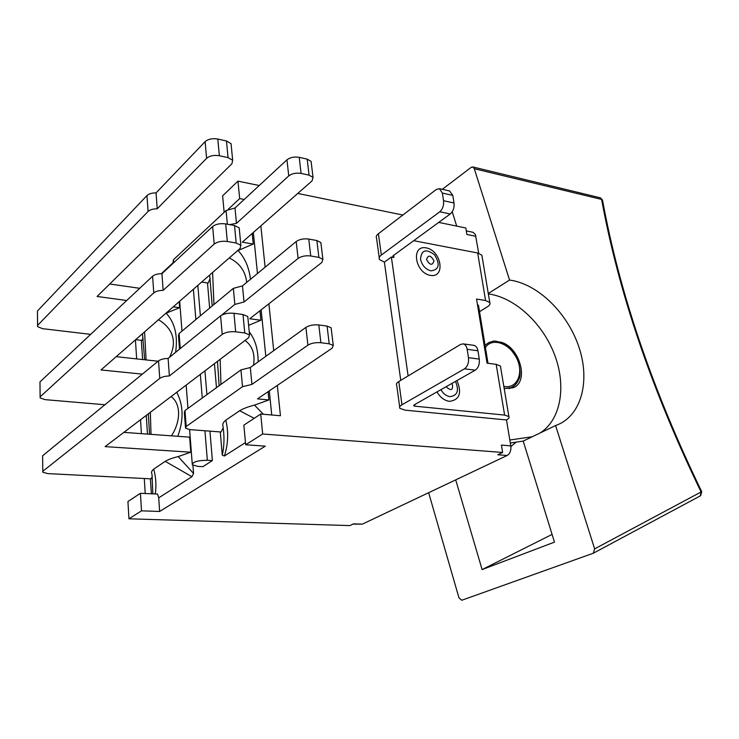 <?xml version="1.0" encoding="UTF-8"?>
<svg xmlns="http://www.w3.org/2000/svg" width="739" height="739" viewBox="0 0 739 739"><rect width="100%" height="100%" fill="white"/><g stroke="black" fill="none" stroke-linecap="round" stroke-linejoin="round"><path stroke-width="1.11" d="M378.405 233.727L436.306 189.47L439.419 188.676L442.356 193.055L443.566 200.712C443.973 205.424 442.716 209.1 439.807 211.77L381.342 255.047L378.405 233.727C376.391 235.325 375.781 236.877 376.576 238.374L379.227 257.699M413.72 240.692L477.671 252.987L485.578 300.533L489.781 302.528C490.53 303.858 489.745 305.272 487.426 306.759L479.537 311.655M482.114 256.71L481.865 255.186L477.671 252.987M500.626 367.301L500.423 366.054L496.183 364.345L487.047 363.163L476.544 299.036L485.578 300.533M496.183 364.345L504.617 415.078L508.875 416.556C509.568 417.572 508.774 418.708 506.483 419.946L405.138 410.173L399.873 408.353C399.106 407.254 399.799 406.062 401.97 404.769L398.774 381.536L460.628 344.411L463.224 343.875C465.256 344.383 466.568 346.185 467.15 349.298L468.48 357.685C468.932 362.784 467.593 366.507 464.471 368.835L401.97 404.769M504.617 415.078L414.93 406.182L414.699 404.566M464.471 368.835L475.26 370.174L414.191 404.852L413.664 405.739L414.93 406.182M507.176 455.473C509.448 454.171 510.704 451.686 510.945 448.01L510.797 445.876L501.421 445.109L502.631 452.462L262.668 433.996L260.719 414.025L243.861 425.137L245.681 444.767L265.273 446.153L159.633 511.462L158.719 497.837L157.509 494.04L140.428 493.301L127.939 501.522L128.956 518.796L349.898 525.595L353.501 523.868L362.341 524.145L507.176 455.473L497.8 454.771L502.631 452.462M353.002 524.108L362.341 524.145M488.008 363.292L478.475 305.17L477.523 305.013M506.483 419.946L510.797 445.876M466.3 230.91L473.062 232.295L475.408 234.596L478.706 253.237M456.942 380.585C462.106 393.009 459.612 399.938 449.46 401.351C444.388 400.584 440.232 397.443 436.98 391.919M430.394 275.398C414.828 272.793 410.736 244.711 426.237 247.879C441.488 250.604 445.802 278.132 430.394 275.398M475.26 370.174C478.401 367.856 479.74 364.17 479.278 359.099L477.93 350.757C477.339 347.663 476.027 345.861 473.985 345.353L473.681 345.316M408.104 375.939L391.374 257.024L393.905 257.477L392.668 256.849L393.13 255.731L450.263 213.977C453.192 211.345 454.448 207.677 454.042 203.003L452.804 195.382L449.534 190.958M391.374 257.024L384.391 262.123L379.486 259.565C378.691 258.114 379.31 256.609 381.342 255.047M398.774 381.536C396.621 382.876 395.938 384.114 396.714 385.268L399.679 406.912M400.75 380.345L384.391 262.123M475.888 236.286L466.882 234.466L465.819 227.982L438.726 222.411M228.314 209.174L239.676 198.579L237.967 181.147L259.241 185.517M297.762 193.433L402.847 215.04M239.676 198.579L244.193 199.465M260.849 225.866L265.116 267.204M268.885 303.803L273.716 350.619M277.31 385.435L280.441 415.752L260.719 414.025M145.223 493.504L144.271 478.502M141.408 433.654L140.53 419.743M136.65 358.895L135.431 339.866M452.25 211.751L456.693 226.106M510.316 442.994L523.212 441.091L554.472 542.13L482.105 569.575L455.704 479.879M499.647 341.963C519.295 345.233 530.14 382.285 512.801 387.827L505.328 388.474L511.102 387.624L514.492 385.647M701.708 491.638L594.636 548.874L593.325 553.215L461.764 600.262L458.965 597.833L428.648 492.71M442.291 189.323L471.343 167.245L472.766 166.931L474.299 168.714L601.62 199.428L602.562 200.352M594.636 548.874L555.599 425.544L523.212 441.091M555.599 425.544L555.922 425.424C581.15 416.482 590.452 381.712 579.062 347.496C567.866 313.234 537.927 283.748 509.55 280.063L474.299 168.714M509.55 280.063L488.276 293.503M540.172 432.943C561.067 419.65 566.527 385.998 554.564 354.674C542.675 323.312 514.898 297.429 488.34 293.91M532.256 436.749L509.818 440.01M509.189 388.649L511.102 387.624C514.852 386.091 517.651 382.774 519.517 377.675C520.644 373.712 520.08 367.763 517.836 359.847C512.875 351.459 508.469 346.231 504.608 344.152C492.137 338.868 493.578 341.88 489.227 342.314L485.043 345.205M504.155 388.363L505.328 388.474M482.105 569.575L552.088 534.408M510.889 446.587L516.118 442.134M245.477 442.569L224.397 455.991C228.203 444.093 228.674 432.112 225.801 420.048M224.407 456.037L222.273 455.104C224.259 446.411 224.508 436.823 223.012 426.357C222.263 424.223 223.233 422.135 225.931 420.075L239.667 410.736L254.198 418.32M239.667 410.736C243.279 408.575 248.23 406.699 254.512 405.111L268.894 399.956L268.063 391.707M263.389 414.265L254.512 405.12M258.114 361.898C258.179 349.584 255.223 339.561 249.246 331.811M248.627 325.336L260.895 320.264L259.943 310.777M250.484 279.287C249.006 267.315 244.849 257.717 238.013 250.493L253.246 244.082L252.184 233.478M253.348 232.462L257.477 273.513M261.144 309.844L265.818 356.327M269.301 390.866L271.73 414.985M244.018 301.992L242.475 285.91L233.348 288.358L234.845 304.413L244.018 301.992L298.103 258.419C301.457 256.193 305.669 255.38 310.74 255.971L308.763 239.066C303.72 238.438 299.526 239.26 296.191 241.524L298.103 258.419M234.845 304.413L221.626 315.137M260.895 320.264L249.727 318.749L321.844 262.484L322.897 259.324L318.888 257.384L310.74 255.971M251.925 384.391L250.309 367.532L240.951 369.869L242.521 386.7L251.925 384.391L307.914 345.15C311.387 343.127 315.71 342.323 320.892 342.73L318.814 324.957C313.65 324.504 309.355 325.317 305.909 327.386L307.914 345.15M242.521 386.7L186.2 426.458L184.981 410.57L184.325 412.371L185.461 427.216M223.206 427.909L221.007 431.992L189.969 429.627L185.535 428.214L186.2 426.458M268.894 399.956L257.514 398.875L332.125 348.198L333.261 345.418L329.197 343.801L320.892 342.73M229.57 224.619L236.471 223.363L234.993 208.001L226.088 210.541L227.363 224.213M210.162 278.381L208.186 283.055L201.627 282.067M212.213 305.937L209.682 275.028M253.246 244.082L242.29 242.17L312.052 180.889L313.031 177.397L309.078 175.152L301.087 173.425L299.212 157.333C294.261 156.548 290.168 157.37 286.944 159.818L288.764 175.91C292.016 173.489 296.117 172.667 301.087 173.425M236.471 223.363L288.764 175.91M250.309 367.532L305.909 327.386M318.814 324.957L327.081 326.093L329.197 343.801M331.312 329.234L331.137 327.783L327.081 326.093M184.981 410.57L240.951 369.869M180.242 348.577L179.097 333.511L178.478 335.561L179.512 349.168M242.475 285.91L296.191 241.524M308.763 239.066L316.874 240.544L318.888 257.384M321.077 244.203L320.874 242.549L316.874 240.544M179.097 333.511L233.348 288.358M173.683 262.724L173.453 259.722L172.972 263.389M234.993 208.001L286.944 159.818M299.212 157.333L307.165 159.125L309.078 175.152M311.331 163.245L311.11 161.416L307.165 159.125M173.453 259.722L226.088 210.541M217.478 361.353L219.132 385.73M220.97 384.391L220.148 359.33M245.043 340.439C252.452 345.981 255.269 354.24 253.514 365.214M222.273 455.104L220.277 431.936M216.481 387.661L214.421 363.671M209.645 308.08L207.493 282.954M213.959 304.496L212.61 272.469M229.229 257.957C239.565 262.945 245.394 271.093 246.724 282.4M155.264 493.938C156.474 485.412 155.947 477.117 153.684 469.062M152.012 474.226C150.996 472.507 151.587 470.798 153.795 469.089L165.213 461.33L191.918 476.71L158.719 497.837M152.345 476.581L150.978 478.844L47.869 473.616L42.807 472.23L42.622 455.769L42.779 471.399M42.622 455.769L158.525 360.881L159.753 378.386L43.167 470.983M165.213 461.33C168.252 459.529 172.584 457.94 178.201 456.573L190.801 452.203L105.095 446.624L248.673 337.686L249.542 334.878L244.766 332.975L235.686 331.811L233.967 313.29C228.379 312.791 223.917 313.641 220.582 315.839L222.227 334.351C225.58 332.199 230.069 331.358 235.686 331.811M159.753 378.386C161.823 376.936 165.028 376.133 169.379 375.957L222.227 334.351M104.947 404.75L45.125 399.651L40.155 397.924L39.98 381.906L40.118 396.963M39.98 381.906L152.603 276.22L153.767 292.893L40.497 396.492M142.331 374.137L101.003 369.934L240.073 248.489L240.886 245.311L236.184 243.02L227.307 241.477L225.681 223.908C220.213 223.215 215.862 224.074 212.647 226.485L214.199 244.055C217.451 241.681 221.82 240.822 227.307 241.477M153.767 292.893C155.781 291.286 158.903 290.436 163.153 290.344L214.199 244.055M90.657 334.351L42.492 328.661L37.606 326.62L37.44 311.008L37.569 325.529M37.44 311.008L146.959 195.558L148.077 211.446L37.938 325.012M143.08 337.954L141.897 340.402L135.671 339.663M165.878 313.281L179.651 307.738L173.231 306.861M126.72 300.505L97.086 296.459L231.917 163.753L232.665 160.243L228.046 157.61L219.354 155.726L217.802 139.034C212.453 138.165 208.222 139.034 205.109 141.648L206.587 158.331C209.728 155.763 213.987 154.894 219.354 155.726M148.077 211.446C150.017 209.7 153.065 208.814 157.222 208.795L206.587 158.331M157.222 208.795L156.068 192.888C151.929 192.888 148.899 193.784 146.959 195.558M169.379 375.957L168.104 358.424C163.781 358.581 160.585 359.403 158.525 360.881M163.153 290.344L161.943 273.652C157.712 273.726 154.599 274.585 152.603 276.22M233.967 313.29L243.011 314.528L244.766 332.975M247.934 318.223L247.768 316.523L243.011 314.528M225.681 223.908L234.522 225.515L236.184 243.02M239.39 229.811L239.205 227.88L234.522 225.515M217.802 139.034L226.457 140.983L228.046 157.61M231.27 145.814L231.058 143.671L226.457 140.983M156.068 192.888L205.109 141.648M161.943 273.652L212.647 226.485M168.104 358.424L220.582 315.839M190.801 452.203L189.637 437.155L123.875 432.38M148.336 413.812L149.546 434.246M151.024 434.347L150.35 412.288M171.106 396.547C181.443 404.159 180.565 421.867 171.466 435.834M152.012 474.235L152.825 493.837M151.384 493.772L150.405 478.817M147.477 434.098L146.257 415.392M142.599 359.542L141.343 340.337M142.507 333.88L144.65 359.773M146.091 359.921L144.567 331.894M158.488 319.738C170.293 326.666 178.699 339.589 169.462 357.325M177.785 436.296C183.817 420.001 183.475 405.323 176.75 392.261M175.586 352.355C178.025 335.746 174.894 322.684 166.192 313.197M179.651 307.738L179.189 301.66M192.934 465.311L193.563 473.468L178.182 456.591M193.563 473.468L191.928 476.71M139.726 288.302L109.741 284.007M158.1 361.232L116.199 356.669M237.967 181.147L222.624 195.826L224.148 212.352M161.37 273.652L172.935 262.89M197.84 285.374L200.361 315.802M204.934 370.867L206.911 394.626M209.941 431.151L212.379 460.582L202.865 466.678L197.867 466.392L192.316 464.813C192.565 461.94 197.572 460.434 207.345 460.277L204.934 430.763M212.379 460.582L207.345 460.277M159.633 511.462L141.518 510.834L140.428 493.301M245.681 444.767L262.668 433.996M128.956 518.796L141.518 510.834M440.915 389.684C443.28 393.748 446.319 396.076 450.042 396.649C457.496 395.624 459.298 390.543 455.464 381.416M452.166 383.292C453.423 390.22 451.39 391.384 446.06 386.756M420.519 259.167C421.987 265.393 425.47 269.292 430.966 270.862C439.132 269.717 440.352 264.386 434.597 254.872C426.135 248.424 421.442 249.856 420.519 259.167M426.532 259.518C428.214 254.622 430.708 255.075 433.996 260.885C432.333 265.8 429.849 265.347 426.532 259.518M467.15 349.298L477.93 350.757M479.278 359.099L468.48 357.685M442.356 193.055L452.804 195.382M439.807 211.77L450.263 213.977M454.042 203.003L443.566 200.712M393.905 257.477L393.61 255.389M593.833 552.948L700.618 495.721L701.736 491.694C652.592 390.192 619.513 292.958 602.497 200.01L600.373 197.821L601.62 199.428C618.682 292.709 651.863 390.266 701.163 492.109L700.184 495.952M485.412 347.469C492.229 337.021 509.873 343.367 516.773 358.378C524.09 373.241 516.995 389.231 503.822 386.395M202.264 397.998L200.334 374.359M195.863 319.553L193.396 289.254M500.423 366.054L508.875 416.556M481.865 255.186L489.781 302.528M473.985 345.353L463.224 343.875M449.848 191.022L439.419 188.676M472.868 166.959L600.373 197.821M331.137 327.783L333.261 345.418M320.874 242.549L322.897 259.324M311.11 161.416L313.031 177.397M247.768 316.523L249.542 334.878M239.205 227.88L240.886 245.311M231.058 143.671L232.665 160.243M179.669 301.244L181.979 331.109M186.154 385.121L187.955 408.408M189.59 429.59L192.232 463.713"/></g></svg>
